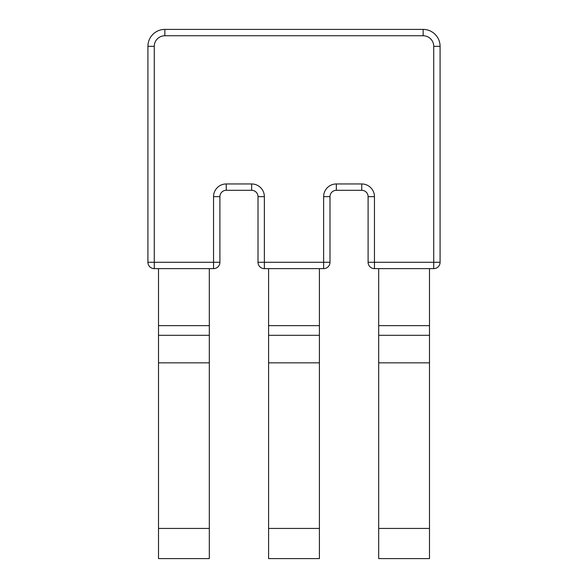 <?xml version="1.0" encoding="UTF-8"?>
<svg xmlns="http://www.w3.org/2000/svg" width="588" height="588" viewBox="0 0 588 588"><rect width="100%" height="100%" fill="white"/><g stroke="black" fill="none" stroke-linecap="round" stroke-linejoin="round"><path stroke-width="0.88" d="M209.313 268.635L209.313 558.6L158.503 558.6L158.503 268.635M264.357 268.635L264.357 262.285L323.643 262.285L323.643 196.657A12.701 12.701 0 0 1 336.343 183.956L336.343 190.306L361.752 190.306L336.343 190.306A6.35 6.35 0 0 0 329.993 196.657L329.993 262.285A6.35 6.35 0 0 1 323.643 268.635L264.357 268.635A6.35 6.35 0 0 1 258.007 262.285A6.35 6.35 0 0 0 264.357 268.635A6.35 6.35 0 0 1 258.007 262.285L258.007 196.657A6.35 6.35 0 0 0 251.657 190.306L226.248 190.306L251.657 190.306A6.35 6.35 0 0 1 258.007 196.657L264.357 196.657L264.357 262.285L258.007 262.285M368.103 262.285L368.103 196.657A6.35 6.35 0 0 0 361.752 190.306L361.752 183.956A12.701 12.701 0 0 1 374.453 196.657L374.453 262.285L368.103 262.285A6.35 6.35 0 0 0 374.453 268.635A6.35 6.35 0 0 1 368.103 262.285M440.081 262.285L440.081 46.334L440.081 262.285A6.35 6.35 0 0 1 433.731 268.635L374.453 268.635L374.453 262.285L433.731 262.285L433.731 268.635A6.35 6.35 0 0 0 440.081 262.285L433.731 262.285L433.731 46.334A10.584 10.584 0 0 0 423.147 35.75L164.853 35.75A10.584 10.584 0 0 0 154.269 46.334L154.269 262.285L213.547 262.285L213.547 196.657A12.701 12.701 0 0 1 226.248 183.956L226.248 190.306A6.35 6.35 0 0 0 219.897 196.657L219.897 262.285A6.35 6.35 0 0 1 213.547 268.635L154.269 268.635A6.35 6.35 0 0 1 147.919 262.285L147.919 46.334L147.919 262.285L154.269 262.285L154.269 268.635A6.35 6.35 0 0 1 147.919 262.285A6.35 6.35 0 0 0 154.269 268.635M154.269 46.334L147.919 46.334A16.934 16.934 0 0 1 164.853 29.4L423.147 29.4A16.934 16.934 0 0 1 440.081 46.334L433.731 46.334M429.497 268.635L429.497 325.634L378.687 325.634L378.687 268.635M429.497 528.436L378.687 528.436L378.687 558.6L429.497 558.6L429.497 325.634M378.687 528.436L378.687 325.634M319.409 268.635L319.409 325.634L268.591 325.634L268.591 268.635M319.409 528.436L268.591 528.436L268.591 558.6L319.409 558.6L319.409 325.634M268.591 528.436L268.591 325.634M213.547 268.635L213.547 262.285L219.897 262.285L219.897 196.657L213.547 196.657M374.453 196.657L368.103 196.657M336.343 183.956L361.752 183.956M323.643 196.657L329.993 196.657M323.643 262.285L329.993 262.285A6.35 6.35 0 0 1 323.643 268.635L323.643 262.285M423.147 29.4L423.147 35.75M429.497 335.3L378.687 335.3M429.497 362.833L378.687 362.833M226.248 183.956L251.657 183.956L251.657 190.306M251.657 183.956A12.701 12.701 0 0 1 264.357 196.657M319.409 335.3L268.591 335.3M319.409 362.833L268.591 362.833M209.313 528.436L158.503 528.436M209.313 362.833L158.503 362.833M209.313 335.3L158.503 335.3M209.313 325.634L158.503 325.634M164.853 29.4L164.853 35.75M226.248 190.306A6.35 6.35 0 0 0 219.897 196.657"/></g></svg>
